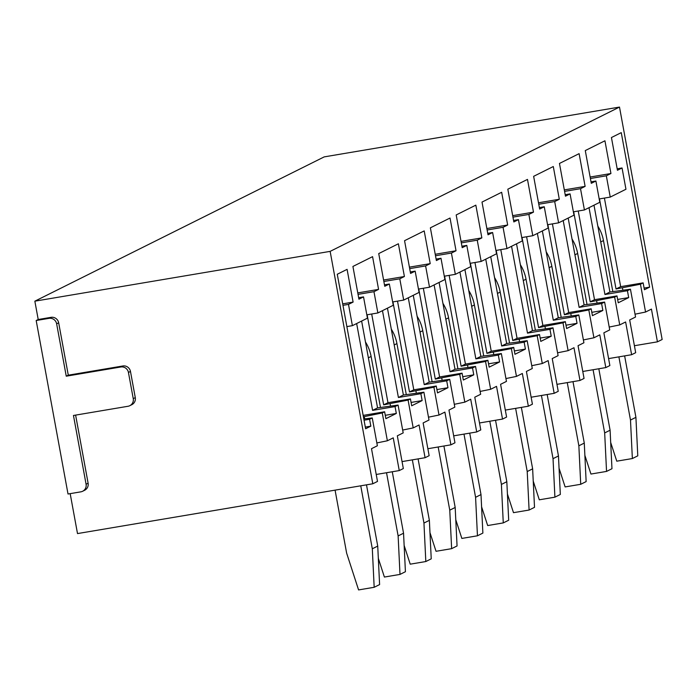 <?xml version="1.0" encoding="UTF-8"?>
<svg xmlns="http://www.w3.org/2000/svg" width="697" height="697" viewBox="0 0 697 697"><rect width="100%" height="100%" fill="white"/><g stroke="black" fill="none" stroke-linecap="round" stroke-linejoin="round"><path stroke-width="1.05" d="M129.799 405.689L131.838 404.678A6.674 6.5 -116.5 0 0 135.279 397.621L130.47 371.44A6.674 6.5 -116.5 0 0 122.855 365.977L68.289 375.178L58.67 322.807A6.674 6.5 -116.5 0 0 51.055 317.335L38.213 319.505L36.183 320.515L68.018 494.007L80.861 491.838A6.674 6.5 63.5 0 0 86.079 484.215L73.464 415.473L128.03 406.273A6.674 6.5 63.5 0 0 133.249 398.64L128.44 372.451A6.674 6.5 63.5 0 0 120.816 366.988L66.25 376.188L56.64 323.817A6.674 6.5 -116.5 0 0 49.017 318.355L36.183 320.515M68.289 375.178L66.25 376.188M82.638 491.263L84.668 490.252A6.674 6.5 -116.5 0 0 88.11 483.195L75.616 415.107M634.409 345.721L657.437 341.835L662.15 339.491L619.494 107.077L324.201 156.886L34.85 301.174L38.213 319.505M619.494 107.077L330.143 251.373L34.85 301.174M70.179 493.642L77.506 533.58L372.799 483.779L377.504 481.427L371.501 448.694L377.365 445.766L372.259 417.947L369.576 419.28L370.839 426.155L365.62 428.76L337.261 274.261L347.089 269.356L353.1 302.089L348.491 304.389L352.394 325.665L346.871 326.597M358.659 297.706L363.529 296.887L367.441 318.163L352.394 325.665M363.529 296.887L358.929 299.187L352.917 266.454L372.573 256.653L378.576 289.386L373.967 291.686L377.87 312.962L366.822 314.826M384.474 284.838L389.353 284.01L393.256 305.286L377.87 312.962M389.353 284.01L384.744 286.31L378.732 253.577L398.388 243.776L404.399 276.509L399.79 278.809L403.694 300.085L392.646 301.949M410.289 271.961L415.168 271.142L419.071 292.418L403.694 300.085M415.168 271.142L410.559 273.433L404.556 240.7L424.203 230.907L430.215 263.64L425.606 265.932L429.509 287.208L418.461 289.072M436.113 259.084L440.992 258.265L444.895 279.541L429.509 287.208M440.992 258.265L436.383 260.565L430.371 227.832L450.027 218.03L456.03 250.763L451.421 253.063L455.333 274.339L444.277 276.204M461.928 246.215L466.807 245.388L470.71 266.663L455.333 274.339M466.807 245.388L462.198 247.688L456.187 214.955L475.842 205.153L481.854 237.886L477.245 240.186L481.148 261.462L470.1 263.327M487.743 233.338L492.622 232.519L496.525 253.795L481.148 261.462M492.622 232.519L488.013 234.811L482.01 202.078L501.657 192.276L507.669 225.018L503.06 227.309L506.963 248.585L495.916 250.45M513.567 220.461L518.446 219.642L522.349 240.918L506.963 248.585M518.446 219.642L513.837 221.942L507.825 189.201L527.481 179.408L533.484 212.141L528.875 214.441L532.787 235.717L521.731 237.581M539.382 207.593L544.261 206.765L548.164 228.041L532.787 235.717M544.261 206.765L539.652 209.065L533.641 176.332L553.296 166.531L559.308 199.264L554.699 201.564L558.602 222.84L547.554 224.704M565.197 194.716L570.076 193.888L573.979 215.173L558.602 222.84M570.076 193.888L565.467 196.188L559.464 163.455L579.111 153.654L585.123 186.387L580.514 188.687L584.417 209.963L573.37 211.827M591.021 181.839L595.9 181.02L599.803 202.296L584.417 209.963M595.9 181.02L591.291 183.32L585.28 150.578L604.935 140.785L610.938 173.518L606.329 175.81L610.241 197.094L599.185 198.959M657.437 341.835L651.434 309.102L645.561 312.038L640.456 284.21L643.139 282.869L644.403 289.743L649.621 287.138L621.262 132.639L611.435 137.536L617.446 170.268L622.055 167.977L625.958 189.253L610.241 197.094M372.799 483.779L330.143 251.373M617.629 299.449L628.685 297.584L627.422 290.71L630.445 289.203L635.551 317.022L629.679 319.949L635.69 352.682L631.621 354.712L625.618 321.979L619.738 324.907L614.632 297.088L590.211 301.853L573.683 211.775M608.594 358.598L631.621 354.712M591.814 312.326L602.861 310.461L601.598 303.587L604.621 302.08L609.727 329.899L603.863 332.826L609.866 365.559L605.806 367.589L599.795 334.856L593.922 337.784L588.817 309.956L564.396 314.722L547.859 224.652M582.77 371.475L605.806 367.589M565.999 325.194L577.046 323.33L575.783 316.455L578.806 314.948L583.912 342.776L578.048 345.703L584.051 378.436L579.982 380.466L573.979 347.725L568.107 350.661L563.002 322.833L538.572 327.599L522.044 237.529M556.955 384.343L579.982 380.466M540.175 338.071L551.231 336.207L549.968 329.332L552.991 327.825L558.097 355.653L552.224 358.572L558.236 391.313L554.167 393.335L548.156 360.602L542.283 363.529L537.178 335.71L512.757 340.476L496.229 250.397M531.14 397.22L554.167 393.335M514.36 350.948L525.407 349.084L524.144 342.21L527.167 340.702L532.273 368.521L526.409 371.449L532.412 404.182L528.352 406.212L522.341 373.479L516.468 376.406L511.363 348.578L486.942 353.344L470.405 263.274M505.316 410.097L528.352 406.212M488.545 363.817L499.592 361.952L498.329 355.078L501.352 353.571L506.458 381.398L500.585 384.326L506.597 417.059L502.528 419.089L496.525 386.356L490.653 389.283L485.548 361.455L461.118 366.221L444.59 276.151M479.501 422.966L502.528 419.089M462.721 376.694L473.768 374.829L472.514 367.955L475.537 366.448L480.642 394.275L474.77 397.203L480.782 429.936L476.713 431.957L470.702 399.224L464.829 402.152L459.724 374.333L435.303 379.098L418.766 289.02M453.686 435.843L476.713 431.957M436.906 389.571L447.953 387.706L446.69 380.832L449.713 379.325L454.819 407.144L448.955 410.071L454.958 442.804L450.898 444.834L444.886 412.101L439.014 415.029L433.909 387.21L409.488 391.967L392.951 301.897M427.862 448.72L450.898 444.834M411.091 402.439L422.138 400.575L420.875 393.7L423.898 392.202L429.003 420.021L423.131 422.948L429.143 455.681L425.074 457.711L419.071 424.978L413.199 427.906L408.093 400.078L383.664 404.844L367.136 314.774M402.047 461.597L425.074 457.711M385.267 415.316L396.314 413.452L395.06 406.578L398.083 405.07L403.188 432.898L397.316 435.825L403.328 468.558L399.259 470.58L393.247 437.847L387.375 440.774L376.85 442.935M376.232 474.465L399.259 470.58M369.576 419.28L364.052 420.213M372.259 417.947L363.825 418.984M342.968 305.321L348.491 304.389M365.315 427.087L370.839 426.155M342.697 303.848L353.1 302.089M396.314 413.452L385.885 418.653L384.622 411.779L363.172 415.403M357.77 292.897L378.576 289.386M358.04 294.369L373.967 291.686M395.06 406.578L372.59 410.367L356.655 323.539M422.138 400.575L411.7 405.785L410.437 398.911L387.968 402.7L383.664 404.844M371.693 314.007L387.968 402.7M383.585 280.02L404.399 276.509M383.864 281.492L399.79 278.809M420.875 393.7L398.405 397.49L382.47 310.67M447.953 387.706L437.516 392.908L436.261 386.033L413.791 389.823L409.488 391.967M397.508 301.13L413.791 389.823M409.409 267.143L430.215 263.64M409.679 268.624L425.606 265.932M446.69 380.832L424.229 384.622L408.285 297.793M473.768 374.829L463.339 380.031L462.076 373.156L439.607 376.946L435.303 379.098M423.332 288.253L439.607 376.946M435.224 254.274L456.03 250.763M435.494 255.747L451.421 253.063M472.514 367.955L450.044 371.745L434.109 284.916M499.592 361.952L489.155 367.162L487.891 360.288L465.422 364.078L461.118 366.221M449.147 275.376L465.422 364.078M461.039 241.397L481.854 237.886M461.318 242.87L477.245 240.186M498.329 355.078L475.859 358.868L459.924 272.048M525.407 349.084L514.97 354.285L513.715 347.411L491.246 351.201L486.942 353.344M474.962 262.508L491.246 351.201M486.863 228.52L507.669 225.018M487.133 230.001L503.06 227.309M524.144 342.21L501.683 346L485.748 259.171M551.231 336.207L540.794 341.408L539.53 334.534L517.061 338.324L512.757 340.476M500.786 249.631L517.061 338.324M512.678 215.652L533.484 212.141M512.948 217.124L528.875 214.441M549.968 329.332L527.498 333.122L511.563 246.294M577.046 323.33L566.609 328.54L565.345 321.665L542.876 325.455L538.572 327.599M526.601 236.753L542.876 325.455M538.502 202.775L559.308 199.264M538.772 204.247L554.699 201.564M575.783 316.455L553.313 320.245L537.378 233.425M602.861 310.461L592.424 315.663L591.169 308.788L568.7 312.578L564.396 314.722M552.416 223.885L568.7 312.578M564.317 189.898L585.123 186.387M564.587 191.379L580.514 188.687M601.598 303.587L579.137 307.377L563.202 220.548M628.685 297.584L618.248 302.786L616.984 295.911L594.515 299.701L590.211 301.853M578.24 211.008L594.515 299.701M590.132 177.029L610.938 173.518M590.403 178.502L606.329 175.81M627.422 290.71L604.952 294.5L589.017 207.671M604.412 198.07L620.67 286.659L616.026 288.976L640.456 284.21M643.139 282.869L620.67 286.659M617.176 168.796L622.055 167.977M644.098 288.07L649.621 287.138M622.857 290.135L622.447 287.896M645.561 312.038L635.028 314.19M616.984 295.911L614.632 297.088M591.169 308.788L588.817 309.956M565.345 321.665L563.002 322.833M539.53 334.534L537.178 335.71M513.715 347.411L511.363 348.578M487.891 360.288L485.548 361.455M462.076 373.156L459.724 374.333M436.261 386.033L433.909 387.21M410.437 398.911L408.093 400.078M384.622 411.779L382.27 412.955L363.425 416.78M387.375 440.774L382.27 412.955M364.679 418.88L364.27 416.64M361.63 321.064L377.565 407.884L372.59 410.367M398.083 405.07L377.565 407.884M390.494 406.002L390.085 403.763M387.454 308.187L403.389 395.016L398.405 397.49M423.898 392.202L403.389 395.016M416.318 393.125L415.9 390.886M413.269 295.31L429.204 382.139L424.229 384.622M449.713 379.325L429.204 382.139M442.133 380.257L441.724 378.009M439.084 282.433L455.019 369.262L450.044 371.745M475.537 366.448L455.019 369.262M467.948 367.38L467.539 365.141M464.908 269.565L480.843 356.385L475.859 358.868M501.352 353.571L480.843 356.385M493.772 354.503L493.354 352.264M490.723 256.688L506.658 343.516L501.683 346M527.167 340.702L506.658 343.516M519.587 341.635L519.178 339.387M516.538 243.811L532.473 330.639L527.498 333.122M552.991 327.825L532.473 330.639M545.403 328.757L544.993 326.518M542.362 230.942L558.297 317.762L553.313 320.245M578.806 314.948L558.297 317.762M571.226 315.88L570.808 313.641M568.177 218.065L584.112 304.894L579.137 307.377M604.621 302.08L584.112 304.894M597.041 303.012L596.632 300.764M593.992 205.188L609.927 292.017L604.952 294.5M630.445 289.203L609.927 292.017M599.498 198.906L616.026 288.976M619.738 324.907L609.213 327.059M593.922 337.784L583.389 339.936M568.107 350.661L557.574 352.813M542.283 363.529L531.759 365.69M516.468 376.406L505.935 378.558M490.653 389.283L480.12 391.435M464.829 402.152L454.305 404.312M439.014 415.029L428.481 417.181M413.199 427.906L402.666 430.058M597.843 226.142A40.017 38.971 63.5 0 1 603.471 240.587L612.82 291.529M610.694 442.473L616.767 461.179L632.362 458.548L637.781 455.838L635.917 417.346L630.489 420.047L618.892 356.864M635.917 417.346L624.634 355.888M632.362 458.548L630.489 420.047M572.019 239.019A40.017 38.971 63.5 0 1 577.656 253.455L587.005 304.406M584.87 455.35L590.943 474.047L606.547 471.416L611.966 468.715L610.093 430.223L604.674 432.924L593.077 369.732M610.093 430.223L598.819 368.765M606.547 471.416L604.674 432.924M546.204 251.887A40.017 38.971 63.5 0 1 551.832 266.332L561.181 317.274M559.055 468.227L565.128 486.924L580.723 484.293L586.142 481.592L584.278 443.092L578.858 445.801L567.262 382.609M584.278 443.092L572.995 381.642M580.723 484.293L578.858 445.801M520.389 264.764A40.017 38.971 63.5 0 1 526.017 279.209L535.366 330.151M533.231 481.096L539.304 499.801L554.908 497.17L560.327 494.461L558.463 455.969L553.035 458.67L541.438 395.487M558.463 455.969L547.18 394.519M554.908 497.17L553.035 458.67M494.565 277.641A40.017 38.971 63.5 0 1 500.202 292.078L509.551 343.029M507.416 493.973L513.489 512.67L529.093 510.038L534.512 507.338L532.639 468.846L527.22 471.547L515.623 408.355M532.639 468.846L521.365 407.388M529.093 510.038L527.22 471.547M468.75 290.518A40.017 38.971 63.5 0 1 474.378 304.955L483.727 355.897M481.601 506.85L487.673 525.547L503.269 522.916L508.688 520.215L506.824 481.723L501.404 484.424L489.799 421.232M506.824 481.723L495.541 420.265M503.269 522.916L501.404 484.424M442.935 303.387A40.017 38.971 63.5 0 1 448.563 317.832L457.912 368.774M455.777 519.718L461.85 538.424L477.454 535.793L482.873 533.083L481 494.591L475.581 497.301L463.984 434.109M481 494.591L469.726 433.142M477.454 535.793L475.581 497.301M417.111 316.264A40.017 38.971 63.5 0 1 422.748 330.709L432.096 381.651M429.962 532.595L436.034 551.292L451.639 548.661L457.058 545.96L455.185 507.468L449.765 510.169L438.169 446.977M455.185 507.468L443.911 446.01M451.639 548.661L449.765 510.169M391.296 329.141A40.017 38.971 63.5 0 1 396.924 343.577L406.273 394.528M404.147 545.472L410.219 564.169L425.815 561.538L431.234 558.837L429.369 520.345L423.95 523.046L412.345 459.854M429.369 520.345L418.087 458.887M425.815 561.538L423.95 523.046M365.481 342.009A40.017 38.971 63.5 0 1 371.109 356.455L380.457 407.397M378.323 558.349L384.395 577.046L400 574.415L405.419 571.714L403.546 533.214L398.126 535.923L386.53 472.732M403.546 533.214L392.272 471.764M400 574.415L398.126 535.923M335.074 490.139L346.636 553.13L358.58 589.923L374.176 587.292L379.604 584.583L377.73 546.091L372.311 548.792L360.75 485.809M377.73 546.091L366.491 484.842M374.176 587.292L372.311 548.792M51.055 317.335L49.017 318.355M58.67 322.807L56.64 323.817M122.855 365.977L120.816 366.988M130.47 371.44L128.44 372.451M135.279 397.621L133.249 398.64M88.11 483.195L86.079 484.215M600.744 241.946L603.471 240.587M574.92 254.823L577.656 253.455M549.105 267.692L551.832 266.332M523.29 280.569L526.017 279.209M497.466 293.446L500.202 292.078M471.651 306.314L474.378 304.955M445.836 319.191L448.563 317.832M420.012 332.068L422.748 330.709M394.197 344.945L396.924 343.577M368.373 357.814L371.109 356.455"/></g></svg>
